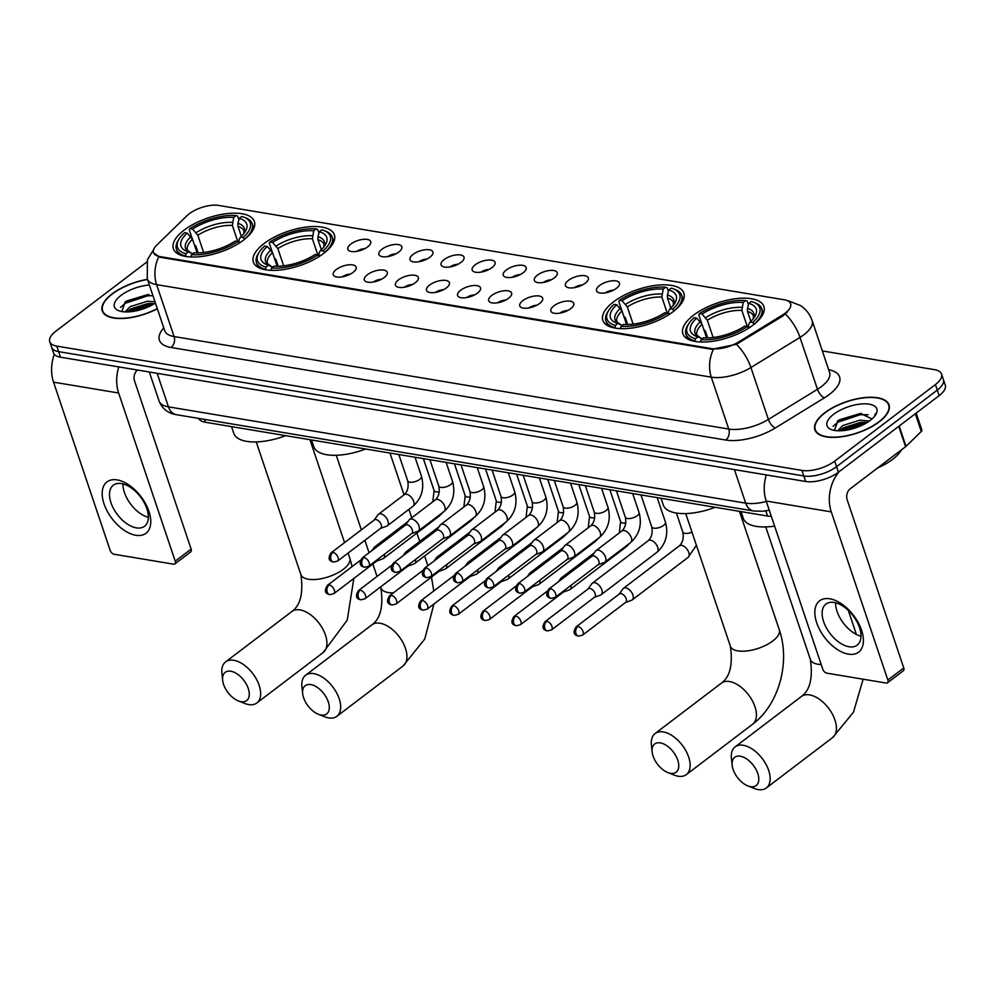 <?xml version="1.0" encoding="UTF-8"?>
<svg xmlns="http://www.w3.org/2000/svg" width="995" height="995" viewBox="0 0 995 995"><rect width="100%" height="100%" fill="white"/><g stroke="black" fill="none" stroke-linecap="round" stroke-linejoin="round"><path stroke-width="1.49" d="M264.148 243.489A42.735 18.134 -18.6 0 0 253.377 262.083A42.735 18.134 -18.6 0 0 281.498 269.856A42.735 18.134 -18.6 0 0 323.624 253.414A42.735 18.134 -18.6 0 0 334.382 234.82A42.735 18.134 -18.6 0 0 306.273 227.059A42.735 18.134 -18.6 0 0 264.148 243.489M613.616 301.796A42.735 18.134 -18.6 0 0 602.846 320.378A42.735 18.134 -18.6 0 0 630.967 328.151A42.735 18.134 -18.6 0 0 673.093 311.709A42.735 18.134 -18.6 0 0 683.864 293.115A42.735 18.134 -18.6 0 0 655.742 285.354A42.735 18.134 -18.6 0 0 613.616 301.796M693.639 315.141A42.735 18.134 -18.6 0 0 682.868 333.735A42.735 18.134 -18.6 0 0 710.99 341.496A42.735 18.134 -18.6 0 0 753.115 325.067A42.735 18.134 -18.6 0 0 763.874 306.472A42.735 18.134 -18.6 0 0 735.765 298.699A42.735 18.134 -18.6 0 0 693.639 315.141M184.125 230.143A42.735 18.134 -18.6 0 0 173.366 248.738A42.735 18.134 -18.6 0 0 201.475 256.499A42.735 18.134 -18.6 0 0 243.601 240.069A42.735 18.134 -18.6 0 0 254.372 221.475A42.735 18.134 -18.6 0 0 226.251 213.701A42.735 18.134 -18.6 0 0 184.125 230.143M353.125 272.344A12.089 5.137 161.4 0 1 334.158 276.013A12.089 5.137 161.4 0 1 336.285 269.533A12.089 5.137 161.4 0 1 349.742 264.757A12.089 5.137 161.4 0 1 356.173 268.6A12.089 5.137 161.4 0 1 353.125 272.344M384.207 277.53A12.089 5.137 161.4 0 1 365.252 281.199A12.089 5.137 161.4 0 1 367.379 274.719A12.089 5.137 161.4 0 1 380.824 269.943A12.089 5.137 161.4 0 1 387.254 273.787A12.089 5.137 161.4 0 1 384.207 277.53M415.301 282.717A12.089 5.137 161.4 0 1 396.333 286.386A12.089 5.137 161.4 0 1 398.46 279.906A12.089 5.137 161.4 0 1 411.918 275.13A12.089 5.137 161.4 0 1 418.335 278.973A12.089 5.137 161.4 0 1 415.301 282.717M446.382 287.903A12.089 5.137 161.4 0 1 427.427 291.572A12.089 5.137 161.4 0 1 429.554 285.092A12.089 5.137 161.4 0 1 442.999 280.304A12.089 5.137 161.4 0 1 449.429 284.16A12.089 5.137 161.4 0 1 446.382 287.903M477.476 293.09A12.089 5.137 161.4 0 1 458.508 296.746A12.089 5.137 161.4 0 1 460.635 290.279A12.089 5.137 161.4 0 1 474.093 285.49A12.089 5.137 161.4 0 1 480.51 289.346A12.089 5.137 161.4 0 1 477.476 293.09M508.557 298.276A12.089 5.137 161.4 0 1 489.602 301.933A12.089 5.137 161.4 0 1 491.717 295.465A12.089 5.137 161.4 0 1 505.174 290.677A12.089 5.137 161.4 0 1 511.604 294.532A12.089 5.137 161.4 0 1 508.557 298.276M539.638 303.463A12.089 5.137 161.4 0 1 520.683 307.119A12.089 5.137 161.4 0 1 522.81 300.652A12.089 5.137 161.4 0 1 536.268 295.863A12.089 5.137 161.4 0 1 542.685 299.719A12.089 5.137 161.4 0 1 539.638 303.463M570.732 308.649A12.089 5.137 161.4 0 1 551.777 312.306A12.089 5.137 161.4 0 1 553.892 305.838A12.089 5.137 161.4 0 1 567.349 301.05A12.089 5.137 161.4 0 1 573.779 304.905A12.089 5.137 161.4 0 1 570.732 308.649M367.69 246.859A12.089 5.137 161.4 0 1 348.735 250.516A12.089 5.137 161.4 0 1 350.862 244.049A12.089 5.137 161.4 0 1 364.319 239.26A12.089 5.137 161.4 0 1 370.737 243.116A12.089 5.137 161.4 0 1 367.69 246.859M398.784 252.046A12.089 5.137 161.4 0 1 379.816 255.703A12.089 5.137 161.4 0 1 381.943 249.235A12.089 5.137 161.4 0 1 395.401 244.447A12.089 5.137 161.4 0 1 401.831 248.302A12.089 5.137 161.4 0 1 398.784 252.046M429.865 257.232A12.089 5.137 161.4 0 1 410.91 260.889A12.089 5.137 161.4 0 1 413.037 254.421A12.089 5.137 161.4 0 1 426.482 249.633A12.089 5.137 161.4 0 1 432.912 253.489A12.089 5.137 161.4 0 1 429.865 257.232M460.959 262.419A12.089 5.137 161.4 0 1 441.991 266.075A12.089 5.137 161.4 0 1 444.118 259.608A12.089 5.137 161.4 0 1 457.576 254.819A12.089 5.137 161.4 0 1 463.993 258.675A12.089 5.137 161.4 0 1 460.959 262.419M492.04 267.593A12.089 5.137 161.4 0 1 473.085 271.262A12.089 5.137 161.4 0 1 475.212 264.794A12.089 5.137 161.4 0 1 488.657 260.006A12.089 5.137 161.4 0 1 495.087 263.862A12.089 5.137 161.4 0 1 492.04 267.593M523.121 272.779A12.089 5.137 161.4 0 1 504.166 276.448A12.089 5.137 161.4 0 1 506.293 269.981A12.089 5.137 161.4 0 1 519.751 265.192A12.089 5.137 161.4 0 1 526.168 269.048A12.089 5.137 161.4 0 1 523.121 272.779M554.215 277.966A12.089 5.137 161.4 0 1 535.26 281.635A12.089 5.137 161.4 0 1 537.375 275.167A12.089 5.137 161.4 0 1 550.832 270.379A12.089 5.137 161.4 0 1 557.262 274.234A12.089 5.137 161.4 0 1 554.215 277.966M585.296 283.152A12.089 5.137 161.4 0 1 566.342 286.821A12.089 5.137 161.4 0 1 568.468 280.354A12.089 5.137 161.4 0 1 581.926 275.565A12.089 5.137 161.4 0 1 588.343 279.421A12.089 5.137 161.4 0 1 585.296 283.152M616.39 288.339A12.089 5.137 161.4 0 1 597.435 292.008A12.089 5.137 161.4 0 1 599.55 285.528A12.089 5.137 161.4 0 1 613.007 280.752A12.089 5.137 161.4 0 1 619.437 284.607A12.089 5.137 161.4 0 1 616.39 288.339M186.96 215.716A21.766 9.241 161.4 0 1 189.212 213.788A21.766 9.241 161.4 0 1 218.676 205.43L784.296 299.793A21.766 9.241 161.4 0 1 790.627 303.724A21.766 9.241 161.4 0 1 782.418 315.054L738.377 342.106A21.766 9.241 161.4 0 1 711.636 348.611L159.859 256.573A21.766 9.241 161.4 0 1 153.541 252.63A21.766 9.241 161.4 0 1 156.775 245.093L186.96 215.716M771.336 516.355A24.191 10.261 161.4 0 1 767.531 516.032L205.418 422.266A24.191 10.261 161.4 0 1 198.602 418.397M613.529 290.142A7.251 3.084 -18.6 0 0 605.482 292.841M582.436 284.956A7.251 3.084 -18.6 0 0 574.389 287.654M551.354 279.769A7.251 3.084 -18.6 0 0 543.307 282.468M520.261 274.583A7.251 3.084 -18.6 0 0 512.226 277.282M489.179 269.396A7.251 3.084 -18.6 0 0 481.132 272.108M458.086 264.21A7.251 3.084 -18.6 0 0 450.051 266.921M427.004 259.023A7.251 3.084 -18.6 0 0 418.957 261.735M395.923 253.837A7.251 3.084 -18.6 0 0 387.876 256.548M364.829 248.65A7.251 3.084 -18.6 0 0 356.782 251.362M567.871 310.44A7.251 3.084 -18.6 0 0 559.824 313.151M536.778 305.254A7.251 3.084 -18.6 0 0 528.743 307.965M505.696 300.067A7.251 3.084 -18.6 0 0 497.649 302.778M474.603 294.881A7.251 3.084 -18.6 0 0 466.568 297.592M443.521 289.694A7.251 3.084 -18.6 0 0 435.474 292.406M412.428 284.508A7.251 3.084 -18.6 0 0 404.393 287.219M381.346 279.321A7.251 3.084 -18.6 0 0 373.299 282.033M350.265 274.135A7.251 3.084 -18.6 0 0 342.218 276.846M147.434 279.334A39.103 16.592 -18.6 0 0 112.099 293.898A39.103 16.592 -18.6 0 0 102.249 310.913A39.103 16.592 -18.6 0 0 157.334 308.761M824.743 412.788A39.103 16.592 -18.6 0 0 814.893 429.79A39.103 16.592 -18.6 0 0 840.613 436.904A39.103 16.592 -18.6 0 0 879.17 421.868A39.103 16.592 -18.6 0 0 889.02 404.853A39.103 16.592 -18.6 0 0 863.299 397.739A39.103 16.592 -18.6 0 0 824.743 412.788M146.7 262.133L55.844 331.211A24.191 10.261 -18.6 0 0 49.75 341.733L53.481 352.815A24.191 10.261 -18.6 0 0 60.496 357.193L805.689 481.493A24.191 10.261 -18.6 0 0 838.424 472.215L939.156 395.624L937.29 390.09A24.191 10.261 -18.6 0 0 943.384 379.568A24.191 10.261 -18.6 0 1 937.29 390.09L836.559 466.68L937.29 390.09L935.424 384.555A24.191 10.261 -18.6 0 0 941.519 374.033A24.191 10.261 -18.6 0 0 934.504 369.655L822.355 350.937M805.689 481.493L803.823 475.958A24.191 10.261 -18.6 0 0 836.559 466.68A24.191 10.261 -18.6 0 1 803.823 475.958L58.63 351.645L803.823 475.958L801.958 470.424A24.191 10.261 -18.6 0 0 834.693 461.133L935.424 384.555M51.616 347.28A24.191 10.261 -18.6 0 0 58.63 351.645A24.191 10.261 -18.6 0 1 51.616 347.28M787.281 312.119L782.754 316.049L736.424 344.307L711.86 349.295L160.095 257.257L153.678 253.016M49.75 341.733A24.191 10.261 -18.6 0 0 56.777 346.111L801.958 470.424M939.156 395.624A24.191 10.261 -18.6 0 0 945.25 385.102L941.519 374.033M147.496 279.508A38.706 16.417 -18.6 0 0 112.385 293.948A38.706 16.417 -18.6 0 0 102.634 310.788A38.706 16.417 -18.6 0 0 157.285 308.587M125.072 311.895L130.109 306.659L147.322 301.286L154.971 301.721M127.074 311.933L130.855 308.848L148.056 303.487L154.436 303.662M149.362 285.043A26.293 11.156 -18.6 0 0 121.029 295.391A26.293 11.156 -18.6 0 0 118.977 310.801A26.293 11.156 -18.6 0 0 155.419 303.04M147.782 294.582L126.651 300.963L125.358 301.846L121.751 311.534M120.47 307.43L125.333 303.264L147.621 295.826L152.919 295.639M128.554 311.883L153.155 304.433M124.649 302.38L148.976 294.582M128.355 310.676L151.588 303.4M135.793 535.273A32.25 18.184 52.8 0 1 104.027 503.843A32.25 18.184 52.8 0 1 117.161 479.913A32.25 18.184 52.8 0 1 148.914 511.33A32.25 18.184 52.8 0 1 135.793 535.273M121.465 483.582A25.808 14.552 -127.2 0 0 113.306 485.187A25.808 14.552 -127.2 0 0 113.604 508.743A25.808 14.552 -127.2 0 0 136.377 527.872A25.808 14.552 -127.2 0 0 144.536 526.268A25.808 14.552 -127.2 0 0 144.238 502.711A25.808 14.552 -127.2 0 0 121.465 483.582M148.355 517.325A25.808 14.552 52.8 0 1 122.945 483.893M54.302 354.282A32.25 22.86 99.5 0 0 53.543 382.155L110.134 550.334A4.03 2.276 -127.2 0 0 114.114 554.252L173.59 564.177A4.03 2.276 -127.2 0 0 174.859 563.929A4.03 2.276 -127.2 0 0 175.232 561.192L191.139 549.091L134.536 380.923A8.059 5.709 -80.5 0 1 137.447 370.028M118.791 366.906A32.25 22.86 99.5 0 0 118.629 393.013L175.232 561.192M191.139 549.091A4.03 2.276 52.8 0 1 190.766 551.839L174.859 563.929M878.896 421.818A38.706 16.417 -18.6 0 0 888.635 404.977A38.706 16.417 -18.6 0 0 863.175 397.938A38.706 16.417 -18.6 0 0 825.017 412.825A38.706 16.417 -18.6 0 0 815.278 429.666A38.706 16.417 -18.6 0 0 840.738 436.705A38.706 16.417 -18.6 0 0 878.896 421.818M877.627 467.961A40.322 17.102 -18.6 0 0 892.59 459.379A40.322 17.102 -18.6 0 0 901.532 449.79M837.715 430.773L842.753 425.537L859.966 420.164L869.269 421.096M839.718 430.81L843.486 427.738L860.7 422.365L867.068 422.552M871.719 419.193A18.221 7.736 -18.6 0 0 871.645 418.746L860.426 413.46L839.282 419.84L838.001 420.723L834.395 430.412M833.661 414.268A26.293 11.156 -18.6 0 0 831.609 429.678A26.293 11.156 -18.6 0 0 870.252 420.375A26.293 11.156 -18.6 0 0 875.637 414.865A26.293 11.156 -18.6 0 0 865.14 403.833A26.293 11.156 -18.6 0 0 833.661 414.268M874.742 416.097L875.426 413.684L874.431 416.482M833.113 426.308L837.964 422.141L860.265 414.704L868.125 414.716M841.198 430.76L865.787 423.31M837.293 421.258L861.62 413.46M840.999 429.554L864.22 422.278M241.051 701.686A17.736 10 -127.2 0 0 248.265 688.515A17.736 10 -127.2 0 0 230.803 671.227A17.736 10 -127.2 0 0 222.644 680.269A17.736 10 -127.2 0 0 238.34 700.915A17.736 10 -127.2 0 0 241.051 701.686M222.644 680.269L221.91 673.428A25.808 14.552 52.8 0 1 225.604 661.886A25.808 14.552 52.8 0 1 233.775 660.282A25.808 14.552 52.8 0 1 256.548 679.411A25.808 14.552 52.8 0 1 256.847 702.967A25.808 14.552 52.8 0 1 248.675 704.572A25.808 14.552 52.8 0 1 244.733 703.453L238.34 700.915M197.109 252.904L192.52 239.273L187.247 233.128A34.676 14.714 -18.6 0 0 187.035 251.412A34.676 14.714 -18.6 0 0 188.416 251.847L185.965 253.713L185.53 256.436M198.167 252.892L195.828 245.964L194.274 244.67M243.576 217.059A38.382 16.281 -18.6 0 1 243.078 237.519L244.67 239.099A39.999 16.965 -18.6 0 0 252.232 223.738A39.999 16.965 -18.6 0 0 245.28 217.681L243.576 217.059A38.382 16.281 -18.6 0 0 241.773 216.487L239.31 218.353L237.942 223.34L237.992 226.387L241.325 236.312M239.372 243.128L237.78 241.549A38.382 16.281 -18.6 0 1 191.575 254.658L190.978 256.847A39.999 16.965 -18.6 0 0 194.858 257.008M187.247 233.128L184.647 232.693A38.382 16.281 -18.6 0 0 179.287 238.688L178.304 240.23A39.999 16.965 -18.6 0 0 176.426 249.248A39.999 16.965 -18.6 0 0 185.356 255.914M179.287 238.688A38.382 16.281 -18.6 0 0 185.965 253.713M243.078 237.519L240.479 237.084A34.676 14.714 -18.6 0 0 245.093 231.86A34.676 14.714 -18.6 0 0 239.31 218.353M191.575 254.658L194.025 252.792A34.676 14.714 -18.6 0 0 235.181 241.113L237.78 241.549M239.285 243.029L238.974 239.795L240.479 237.084M188.416 251.847L192.769 253.737M231.524 426.619L233.788 433.347A44.352 18.818 -18.6 0 0 285.664 435.648M192.209 238.526L189.286 229.857L189.958 228.663A38.382 16.281 -18.6 0 1 236.151 215.554L237.693 216.126L238.924 219.795M236.151 215.554L233.701 217.42A34.676 14.714 -18.6 0 0 192.545 229.086L189.958 228.663M237.805 241.586L232.37 225.442L233.701 217.42M192.545 229.086L197.818 235.243L203.627 252.494M321.062 715.032A17.736 10 -127.2 0 0 328.288 701.861A17.736 10 -127.2 0 0 310.813 684.585A17.736 10 -127.2 0 0 302.667 693.614A17.736 10 -127.2 0 0 318.35 714.261A17.736 10 -127.2 0 0 321.062 715.032M302.667 693.614L301.92 686.774A25.808 14.552 52.8 0 1 305.627 675.232A25.808 14.552 52.8 0 1 313.786 673.627A25.808 14.552 52.8 0 1 336.559 692.756A25.808 14.552 52.8 0 1 336.857 716.313A25.808 14.552 52.8 0 1 328.698 717.917A25.808 14.552 52.8 0 1 324.756 716.798L318.35 714.261M277.12 266.25L272.543 252.618L267.269 246.474A34.676 14.714 -18.6 0 0 267.046 264.757A34.676 14.714 -18.6 0 0 268.439 265.205L265.976 267.07L265.553 269.782M278.177 266.237L275.851 259.322L274.297 258.016M323.586 230.405A38.382 16.281 -18.6 0 1 323.101 250.864L324.693 252.444A39.999 16.965 -18.6 0 0 332.255 237.084A39.999 16.965 -18.6 0 0 325.303 231.039L323.586 230.405A38.382 16.281 -18.6 0 0 321.783 229.845L319.333 231.711L317.965 236.686L318.002 239.733L321.348 249.658M319.383 256.474L317.791 254.894A38.382 16.281 -18.6 0 1 271.585 268.003L270.988 270.192A39.999 16.965 -18.6 0 0 274.881 270.366M267.269 246.474L264.67 246.039A38.382 16.281 -18.6 0 0 259.309 252.046L258.327 253.576A39.999 16.965 -18.6 0 0 256.436 262.593A39.999 16.965 -18.6 0 0 265.379 269.259M259.309 252.046A38.382 16.281 -18.6 0 0 265.976 267.07M323.101 250.864L320.502 250.441A34.676 14.714 -18.6 0 0 325.116 245.218A34.676 14.714 -18.6 0 0 319.333 231.711M271.585 268.003L274.048 266.138A34.676 14.714 -18.6 0 0 315.191 254.471L317.791 254.894M319.296 256.387L318.985 253.153L320.502 250.441M268.439 265.205L272.792 267.095M311.534 439.964L313.798 446.693A44.352 18.818 -18.6 0 0 365.675 448.994M272.232 251.884L269.309 243.203L269.968 242.009A38.382 16.281 -18.6 0 1 316.174 228.9L317.703 229.472L318.935 233.141M316.174 228.9L313.724 230.765A34.676 14.714 -18.6 0 0 272.568 242.444L269.968 242.009M317.828 254.931L312.393 238.788L313.724 230.765M272.568 242.444L277.841 248.588L283.65 265.839M670.543 773.326A17.736 10 -127.2 0 0 677.757 760.168A17.736 10 -127.2 0 0 660.294 742.879A17.736 10 -127.2 0 0 652.135 751.909A17.736 10 -127.2 0 0 667.832 772.555A17.736 10 -127.2 0 0 670.543 773.326M652.135 751.909L651.402 745.068A25.808 14.552 52.8 0 1 655.096 733.526A25.808 14.552 52.8 0 1 663.267 731.922A25.808 14.552 52.8 0 1 686.04 751.063A25.808 14.552 52.8 0 1 686.339 774.607A25.808 14.552 52.8 0 1 678.167 776.224A25.808 14.552 52.8 0 1 674.224 775.093L667.832 772.555M626.601 324.544L622.012 310.925L616.738 304.768A34.676 14.714 -18.6 0 0 616.514 323.052A34.676 14.714 -18.6 0 0 617.907 323.499L615.457 325.365L615.022 328.076M627.658 324.532L625.32 317.616L623.765 316.31M673.068 288.712A38.382 16.281 -18.6 0 1 672.57 309.171L674.162 310.738A39.999 16.965 -18.6 0 0 681.724 295.378A39.999 16.965 -18.6 0 0 674.772 289.334L673.068 288.712A38.382 16.281 -18.6 0 0 671.264 288.14L668.802 290.005L667.434 294.98L667.483 298.027L670.817 307.952M668.864 314.768L667.272 313.201A38.382 16.281 -18.6 0 1 621.067 326.298L620.47 328.499A39.999 16.965 -18.6 0 0 624.35 328.661M616.738 304.768L614.139 304.333A38.382 16.281 -18.6 0 0 608.778 310.34L607.796 311.87A39.999 16.965 -18.6 0 0 605.918 320.887A39.999 16.965 -18.6 0 0 614.848 327.554M608.778 310.34A38.382 16.281 -18.6 0 0 615.457 325.365M672.57 309.171L669.971 308.736A34.676 14.714 -18.6 0 0 674.585 303.512A34.676 14.714 -18.6 0 0 668.802 290.005M621.067 326.298L623.517 324.432A34.676 14.714 -18.6 0 0 664.672 312.766L667.272 313.201M668.764 314.681L668.466 311.447L669.971 308.736M617.907 323.499L622.261 325.39M661.016 498.259L663.279 504.987A44.352 18.818 -18.6 0 0 715.156 507.301M621.701 310.179L618.778 301.497L619.45 300.303A38.382 16.281 -18.6 0 1 665.643 287.207L667.185 287.779L668.416 291.435M665.643 287.207L663.192 289.072A34.676 14.714 -18.6 0 0 622.037 300.739L619.45 300.303M667.297 313.226L661.862 297.095L663.192 289.072M622.037 300.739L627.31 306.895L633.118 324.134M750.553 786.672A17.736 10 -127.2 0 0 757.78 773.513A17.736 10 -127.2 0 0 740.305 756.225A17.736 10 -127.2 0 0 732.146 765.267A17.736 10 -127.2 0 0 747.842 785.901A17.736 10 -127.2 0 0 750.553 786.672M732.146 765.267L731.412 758.414A25.808 14.552 52.8 0 1 735.118 746.884A25.808 14.552 52.8 0 1 743.277 745.28A25.808 14.552 52.8 0 1 766.05 764.409A25.808 14.552 52.8 0 1 766.349 787.965A25.808 14.552 52.8 0 1 758.19 789.57A25.808 14.552 52.8 0 1 754.247 788.438L747.842 785.901M706.612 337.89L702.035 324.271L696.761 318.114A34.676 14.714 -18.6 0 0 696.537 336.397A34.676 14.714 -18.6 0 0 697.93 336.845L695.468 338.71L695.045 341.422M707.669 337.877L705.343 330.962L703.788 329.656M753.078 302.057A38.382 16.281 -18.6 0 1 752.593 322.517L754.185 324.084A39.999 16.965 -18.6 0 0 761.747 308.724A39.999 16.965 -18.6 0 0 754.795 302.679L753.078 302.057A38.382 16.281 -18.6 0 0 751.275 301.485L748.825 303.351L747.456 308.338L747.494 311.373L750.839 321.298M748.874 328.114L747.282 326.547A38.382 16.281 -18.6 0 1 701.077 339.643L700.48 341.845A39.999 16.965 -18.6 0 0 704.373 342.006M696.761 318.114L694.162 317.679A38.382 16.281 -18.6 0 0 688.801 323.686L687.819 325.216A39.999 16.965 -18.6 0 0 685.928 334.245A39.999 16.965 -18.6 0 0 694.871 340.912M688.801 323.686A38.382 16.281 -18.6 0 0 695.468 338.71M752.593 322.517L749.994 322.081A34.676 14.714 -18.6 0 0 754.608 316.858A34.676 14.714 -18.6 0 0 748.825 303.351M701.077 339.643L703.54 337.778A34.676 14.714 -18.6 0 0 744.683 326.111L747.282 326.547L741.884 310.44L743.215 302.418A34.676 14.714 -18.6 0 0 702.06 314.084L699.46 313.649L698.801 314.843L701.724 323.524M748.787 328.027L748.476 324.793L749.994 322.081M697.93 336.845L702.283 338.735M741.026 511.617L743.29 518.333A44.352 18.818 -18.6 0 0 774.62 526.106M699.46 313.649A38.382 16.281 -18.6 0 1 745.665 300.552L747.195 301.124L748.427 304.781M745.665 300.552L743.215 302.418M702.06 314.084L707.333 320.241L713.141 337.479M377.391 546.454A7.251 4.092 -127.2 0 0 377.055 546.392A7.251 4.092 -127.2 0 0 374.767 546.84A7.251 4.092 -127.2 0 0 374.269 547.349L371.931 550.608M376.819 560.981L382.926 558.73A7.251 4.092 -127.2 0 0 383.548 558.394A7.251 4.092 -127.2 0 0 384.431 554.265M376.57 561.068A5.236 2.96 -127.2 0 0 377.03 560.819A5.236 2.96 -127.2 0 0 377.777 559.327M408.472 551.64A7.251 4.092 -127.2 0 0 408.149 551.578A7.251 4.092 -127.2 0 0 405.848 552.026A7.251 4.092 -127.2 0 0 405.363 552.536L403.025 555.795M407.913 566.167L414.007 563.916A7.251 4.092 -127.2 0 0 414.629 563.58A7.251 4.092 -127.2 0 0 415.524 559.451M407.664 566.254A5.236 2.96 -127.2 0 0 408.112 566.006A5.236 2.96 -127.2 0 0 408.87 564.513M439.554 556.827A7.251 4.092 -127.2 0 0 439.23 556.765A7.251 4.092 -127.2 0 0 436.929 557.212A7.251 4.092 -127.2 0 0 436.444 557.722L434.106 560.969M438.994 571.354L445.101 569.103A7.251 4.092 -127.2 0 0 445.723 568.767A7.251 4.092 -127.2 0 0 446.606 564.638M438.745 571.441A5.236 2.96 -127.2 0 0 439.193 571.192A5.236 2.96 -127.2 0 0 439.952 569.7M470.647 562.013A7.251 4.092 -127.2 0 0 470.324 561.951A7.251 4.092 -127.2 0 0 468.023 562.399A7.251 4.092 -127.2 0 0 467.526 562.909L465.2 566.155M470.088 576.528L476.182 574.289A7.251 4.092 -127.2 0 0 476.804 573.953A7.251 4.092 -127.2 0 0 477.699 569.824M469.839 576.627A5.236 2.96 -127.2 0 0 470.287 576.379A5.236 2.96 -127.2 0 0 471.045 574.886M501.729 567.2A7.251 4.092 -127.2 0 0 501.405 567.138A7.251 4.092 -127.2 0 0 499.104 567.585A7.251 4.092 -127.2 0 0 498.619 568.095L496.281 571.341M501.169 581.714L507.276 579.476A7.251 4.092 -127.2 0 0 507.898 579.14A7.251 4.092 -127.2 0 0 508.781 575.01M500.92 581.814A5.236 2.96 -127.2 0 0 501.368 581.565A5.236 2.96 -127.2 0 0 502.127 580.073M532.822 572.386A7.251 4.092 -127.2 0 0 532.487 572.324A7.251 4.092 -127.2 0 0 530.198 572.772A7.251 4.092 -127.2 0 0 529.701 573.282L527.362 576.528M532.25 586.901L538.357 584.662A7.251 4.092 -127.2 0 0 538.979 584.326A7.251 4.092 -127.2 0 0 539.862 580.197M532.014 587A5.236 2.96 -127.2 0 0 532.462 586.751A5.236 2.96 -127.2 0 0 533.208 585.259M563.904 577.573A7.251 4.092 -127.2 0 0 563.58 577.51A7.251 4.092 -127.2 0 0 561.279 577.958A7.251 4.092 -127.2 0 0 560.794 578.468L558.456 581.714M563.344 592.087L569.451 589.848A7.251 4.092 -127.2 0 0 570.073 589.513A7.251 4.092 -127.2 0 0 570.956 585.383M563.095 592.187A5.236 2.96 -127.2 0 0 563.543 591.938A5.236 2.96 -127.2 0 0 564.302 590.445M594.425 597.274L600.532 595.035A7.251 4.092 -127.2 0 0 601.154 594.699A7.251 4.092 -127.2 0 0 601.813 589.761A7.251 4.092 -127.2 0 0 594.662 582.697A7.251 4.092 -127.2 0 0 592.373 583.145A7.251 4.092 -127.2 0 0 591.876 583.655L588.082 588.928M594.189 597.361A5.236 2.96 -127.2 0 0 594.637 597.124A5.236 2.96 -127.2 0 0 595.11 593.555A5.236 2.96 -127.2 0 0 589.948 588.455A5.236 2.96 -127.2 0 0 588.281 588.779L545.136 621.589C541.678 626.788 542.449 629.897 547.437 630.929A5.236 3.719 99.5 0 1 544.862 628.38A5.236 3.719 -80.5 0 1 546.79 621.266A5.236 2.96 -127.2 0 0 545.136 621.589M625.519 602.46L631.626 600.221A7.251 4.092 -127.2 0 0 632.235 599.885A7.251 4.092 -127.2 0 0 632.895 594.948A7.251 4.092 -127.2 0 0 625.755 587.871A7.251 4.092 -127.2 0 0 623.455 588.331A7.251 4.092 -127.2 0 0 622.969 588.841L619.176 594.115M625.27 602.547A5.236 2.96 -127.2 0 0 625.718 602.311A5.236 2.96 -127.2 0 0 626.191 598.741A5.236 2.96 -127.2 0 0 621.029 593.642A5.236 2.96 -127.2 0 0 619.375 593.965L576.217 626.775C572.772 631.974 573.543 635.084 578.53 636.116A5.236 3.719 99.5 0 1 575.943 633.566A5.236 3.719 -80.5 0 1 577.871 626.452A5.236 2.96 -127.2 0 0 576.217 626.775M380.538 528.407L386.632 526.168A7.251 4.092 -127.2 0 0 387.254 525.833A7.251 4.092 -127.2 0 0 387.913 520.895A7.251 4.092 -127.2 0 0 380.774 513.83A7.251 4.092 -127.2 0 0 378.473 514.278A7.251 4.092 -127.2 0 0 377.988 514.788L374.195 520.062M380.289 528.507A5.236 2.96 -127.2 0 0 380.737 528.258A5.236 2.96 -127.2 0 0 381.209 524.688A5.236 2.96 -127.2 0 0 376.048 519.589A5.236 2.96 -127.2 0 0 374.394 519.912L331.235 552.722C327.79 557.921 328.549 561.043 333.549 562.063A5.236 3.719 99.5 0 1 330.962 559.513A5.236 3.719 -80.5 0 1 332.89 552.399A5.236 2.96 -127.2 0 0 331.235 552.722M411.619 533.594L417.726 531.355A7.251 4.092 -127.2 0 0 418.348 531.019A7.251 4.092 -127.2 0 0 419.007 526.081A7.251 4.092 -127.2 0 0 411.855 519.017A7.251 4.092 -127.2 0 0 409.554 519.465A7.251 4.092 -127.2 0 0 409.069 519.975L405.276 525.248M411.37 533.693A5.236 2.96 -127.2 0 0 411.818 533.444A5.236 2.96 -127.2 0 0 412.303 529.875A5.236 2.96 -127.2 0 0 407.142 524.775A5.236 2.96 -127.2 0 0 405.475 525.099L362.317 557.909C358.872 563.108 359.643 566.23 364.63 567.249A5.236 3.719 99.5 0 1 362.043 564.7A5.236 3.719 -80.5 0 1 363.983 557.586A5.236 2.96 -127.2 0 0 362.317 557.909M442.713 538.78L448.807 536.541A7.251 4.092 -127.2 0 0 449.429 536.205A7.251 4.092 -127.2 0 0 450.088 531.268A7.251 4.092 -127.2 0 0 442.937 524.203A7.251 4.092 -127.2 0 0 440.648 524.651A7.251 4.092 -127.2 0 0 440.151 525.161L436.357 530.434M442.464 538.88A5.236 2.96 -127.2 0 0 442.912 538.631A5.236 2.96 -127.2 0 0 443.384 535.061A5.236 2.96 -127.2 0 0 438.223 529.962A5.236 2.96 -127.2 0 0 436.569 530.285L393.411 563.095C389.953 568.294 390.724 571.416 395.724 572.436A5.236 3.719 99.5 0 1 393.137 569.886A5.236 3.719 -80.5 0 1 395.065 562.772A5.236 2.96 -127.2 0 0 393.411 563.095M473.794 543.966L479.901 541.728A7.251 4.092 -127.2 0 0 480.523 541.392A7.251 4.092 -127.2 0 0 481.182 536.454A7.251 4.092 -127.2 0 0 474.03 529.39A7.251 4.092 -127.2 0 0 471.729 529.837A7.251 4.092 -127.2 0 0 471.244 530.347L467.451 535.621M473.545 544.054A5.236 2.96 -127.2 0 0 473.993 543.817A5.236 2.96 -127.2 0 0 474.466 540.248A5.236 2.96 -127.2 0 0 469.304 535.148A5.236 2.96 -127.2 0 0 467.65 535.472L424.492 568.282C421.047 573.481 421.818 576.59 426.805 577.622A5.236 3.719 99.5 0 1 424.218 575.073A5.236 3.719 -80.5 0 1 426.158 567.958A5.236 2.96 -127.2 0 0 424.492 568.282M504.875 549.153L510.982 546.914A7.251 4.092 -127.2 0 0 511.604 546.578A7.251 4.092 -127.2 0 0 512.263 541.641A7.251 4.092 -127.2 0 0 505.112 534.564A7.251 4.092 -127.2 0 0 502.823 535.024A7.251 4.092 -127.2 0 0 502.326 535.534L498.532 540.807M504.639 549.24A5.236 2.96 -127.2 0 0 505.087 549.004A5.236 2.96 -127.2 0 0 505.56 545.434A5.236 2.96 -127.2 0 0 500.398 540.335A5.236 2.96 -127.2 0 0 498.744 540.658L455.586 573.468C452.128 578.667 452.899 581.776 457.887 582.809A5.236 3.719 99.5 0 1 455.312 580.259A5.236 3.719 -80.5 0 1 457.24 573.145A5.236 2.96 -127.2 0 0 455.586 573.468M535.969 554.339L542.076 552.101A7.251 4.092 -127.2 0 0 542.698 551.765A7.251 4.092 -127.2 0 0 543.345 546.827A7.251 4.092 -127.2 0 0 536.205 539.75A7.251 4.092 -127.2 0 0 533.905 540.21A7.251 4.092 -127.2 0 0 533.419 540.708L529.626 545.994M535.72 554.426A5.236 2.96 -127.2 0 0 536.168 554.19A5.236 2.96 -127.2 0 0 536.641 550.621A5.236 2.96 -127.2 0 0 531.479 545.521A5.236 2.96 -127.2 0 0 529.825 545.845L486.667 578.655C483.222 583.854 483.993 586.963 488.98 587.995A5.236 3.719 99.5 0 1 486.393 585.446A5.236 3.719 -80.5 0 1 488.321 578.331A5.236 2.96 -127.2 0 0 486.667 578.655M567.05 559.526L573.157 557.287A7.251 4.092 -127.2 0 0 573.779 556.951A7.251 4.092 -127.2 0 0 574.438 552.014A7.251 4.092 -127.2 0 0 567.287 544.937A7.251 4.092 -127.2 0 0 564.998 545.397A7.251 4.092 -127.2 0 0 564.501 545.894L560.707 551.18M566.814 559.613A5.236 2.96 -127.2 0 0 567.262 559.377A5.236 2.96 -127.2 0 0 567.735 555.807A5.236 2.96 -127.2 0 0 562.573 550.708A5.236 2.96 -127.2 0 0 560.906 551.031L517.761 583.841C514.303 589.04 515.074 592.149 520.062 593.182A5.236 3.719 99.5 0 1 517.487 590.632A5.236 3.719 -80.5 0 1 519.415 583.518A5.236 2.96 -127.2 0 0 517.761 583.841M598.144 564.712L604.251 562.473A7.251 4.092 -127.2 0 0 604.861 562.138A7.251 4.092 -127.2 0 0 605.52 557.2A7.251 4.092 -127.2 0 0 598.381 550.123A7.251 4.092 -127.2 0 0 596.08 550.583A7.251 4.092 -127.2 0 0 595.595 551.081L591.801 556.367M597.895 564.799A5.236 2.96 -127.2 0 0 598.343 564.563A5.236 2.96 -127.2 0 0 598.816 560.993A5.236 2.96 -127.2 0 0 593.654 555.882A5.236 2.96 -127.2 0 0 592 556.217L548.842 589.028C545.397 594.226 546.168 597.336 551.155 598.368A5.236 3.719 99.5 0 1 548.568 595.818A5.236 3.719 -80.5 0 1 550.496 588.704A5.236 2.96 -127.2 0 0 548.842 589.028M848.424 654.15A32.25 18.184 52.8 0 1 816.671 622.721A32.25 18.184 52.8 0 1 829.793 598.791A32.25 18.184 52.8 0 1 861.558 630.208A32.25 18.184 52.8 0 1 848.424 654.15M834.108 602.46A25.808 14.552 -127.2 0 0 825.949 604.064A25.808 14.552 -127.2 0 0 826.236 627.621A25.808 14.552 -127.2 0 0 849.009 646.75A25.808 14.552 -127.2 0 0 857.18 645.146A25.808 14.552 -127.2 0 0 856.882 621.589A25.808 14.552 -127.2 0 0 834.108 602.46M860.998 636.215A25.808 14.552 52.8 0 1 835.576 602.771M766.337 474.938A32.25 22.86 99.5 0 0 766.175 501.032L822.778 669.212A4.03 2.276 -127.2 0 0 826.745 673.142L886.222 683.055A4.03 2.276 -127.2 0 0 887.503 682.806A4.03 2.276 -127.2 0 0 887.863 680.07L903.771 667.968L847.18 499.801A8.059 5.709 -80.5 0 1 850.153 488.844L905.587 446.705L898.734 426.357M839.643 471.282A32.25 22.86 99.5 0 0 831.273 511.89L887.863 680.07M903.771 667.968A4.03 2.276 52.8 0 1 903.41 670.717L887.503 682.806M916.171 413.099L921.88 430.076A4.03 1.716 161.4 0 1 921.283 431.469L906.01 446.345A4.03 1.716 161.4 0 1 905.587 446.705M159.859 256.573L160.095 257.257M711.636 348.611L711.86 349.295M738.377 342.106L738.725 343.113M782.418 315.054L782.754 316.049M204.435 419.368L205.418 422.266M765.802 510.883L767.531 516.032M828.661 369.705A40.322 17.102 161.4 0 1 829.432 394.393A40.322 17.102 161.4 0 1 824.395 397.826L775.329 427.974A40.322 17.102 161.4 0 1 725.79 440.026L171.115 347.491A40.322 17.102 161.4 0 1 163.777 327.902M785.391 314.047A28.221 12.189 58.4 0 1 799.992 337.38L817.467 389.281A32.25 13.681 -18.6 0 0 821.484 386.533A32.25 13.681 -18.6 0 0 829.606 372.503L829.643 372.615M787.928 300.913A28.221 19.999 -80.5 0 1 788.861 301.037L800.415 305.502C806.012 309.196 809.918 314.221 812.144 320.601A32.25 13.681 161.4 0 1 804.022 334.631A32.25 13.681 161.4 0 1 799.992 337.38L750.926 367.528A32.25 13.681 161.4 0 1 711.288 377.167L156.613 284.632A28.221 19.999 -80.5 0 1 158.69 256.909M713.365 349.432A28.221 19.999 99.5 0 0 711.288 377.167L728.763 429.069A32.25 13.681 -18.6 0 0 768.389 419.43L817.467 389.281A8.059 3.482 -121.6 0 0 824.395 397.826M736.424 344.307A28.221 12.189 58.4 0 1 750.926 367.528L768.389 419.43A8.059 3.482 -121.6 0 0 775.329 427.974M171.115 347.491A8.059 5.709 -80.5 0 0 174.088 336.546L156.613 284.632A32.25 13.681 161.4 0 1 147.26 278.799L164.722 330.701A32.25 13.681 -18.6 0 0 174.088 336.546L728.763 429.069A8.059 5.709 -80.5 0 1 725.79 440.026M56.777 346.111L60.496 357.193M834.693 461.133L838.424 472.215M769.259 510.199L762.891 511.243L753.65 510.995L176.389 414.691C167.981 413.311 162.21 408.746 159.076 401.01A32.25 13.681 -18.6 0 0 168.441 406.843L157.16 373.312M176.389 414.691A16.131 11.43 -80.5 0 1 168.441 406.843L745.703 503.147L734.422 469.603M753.65 510.995A16.131 11.43 -80.5 0 1 745.703 503.147A32.25 13.681 -18.6 0 0 766.324 501.468M118.629 393.013L53.543 382.155M353.834 578.456L347.218 620.146L323.114 652.583A25.808 14.552 -127.2 0 0 322.815 629.027A25.808 14.552 -127.2 0 0 300.042 609.898A25.808 14.552 -127.2 0 0 291.883 611.502C300.49 605.333 303.487 593.02 300.876 574.563A25.808 10.945 161.4 0 0 308.363 579.227A25.808 10.945 161.4 0 0 343.287 569.327A25.808 10.945 161.4 0 0 349.792 558.096L352.13 566.59M192.52 239.273A29.838 12.661 -18.6 0 0 187.47 250.205L190.916 252.829M243.787 233.676A31.019 13.159 -18.6 0 0 237.942 223.34M190.866 236.686A31.019 13.159 -18.6 0 0 189.834 252.382M243.7 233.763L244.024 231.176A29.838 12.661 -18.6 0 0 237.992 226.387M232.333 222.407A31.019 13.159 -18.6 0 0 196.177 232.656M232.37 225.442A29.838 12.661 -18.6 0 0 197.818 235.243M433.919 604.027L424.753 639.026L403.137 665.929A25.808 14.552 -127.2 0 0 402.838 642.372A25.808 14.552 -127.2 0 0 380.065 623.243A25.808 14.552 -127.2 0 0 371.894 624.848C380.5 618.679 383.51 606.365 380.898 587.908A25.808 10.945 161.4 0 0 388.386 592.572A25.808 10.945 161.4 0 0 393.311 592.92M272.543 252.618A29.838 12.661 -18.6 0 0 267.481 263.551L270.938 266.175M323.798 247.021A31.019 13.159 -18.6 0 0 317.965 236.686M270.889 250.043A31.019 13.159 -18.6 0 0 269.856 265.727M323.723 247.121L324.034 244.521A29.838 12.661 -18.6 0 0 318.002 239.733M312.355 235.753A31.019 13.159 -18.6 0 0 276.187 246.001M312.393 238.788A29.838 12.661 -18.6 0 0 277.841 248.588M729.534 681.538A25.808 14.552 -127.2 0 0 721.375 683.142C729.982 676.973 732.979 664.66 730.367 646.203A25.808 10.945 161.4 0 0 737.855 650.879A25.808 10.945 161.4 0 0 772.779 640.967A25.808 10.945 161.4 0 0 779.284 629.748C790.503 662.048 779.122 704.522 752.606 724.223A25.808 14.552 -127.2 0 0 752.307 700.667A25.808 14.552 -127.2 0 0 729.534 681.538M622.012 310.925A29.838 12.661 -18.6 0 0 616.962 321.858L620.407 324.469M673.279 305.316A31.019 13.159 -18.6 0 0 667.434 294.98M620.358 308.338A31.019 13.159 -18.6 0 0 619.325 324.022M673.192 305.415L673.515 302.816A29.838 12.661 -18.6 0 0 667.483 298.027M661.824 294.047A31.019 13.159 -18.6 0 0 625.668 304.308M661.862 297.095A29.838 12.661 -18.6 0 0 627.31 306.895M863.125 679.212L853.461 712.221L832.628 737.569A25.808 14.552 -127.2 0 0 832.33 714.024A25.808 14.552 -127.2 0 0 809.557 694.883A25.808 14.552 -127.2 0 0 801.385 696.488C809.992 690.319 813.002 678.005 810.39 659.548A25.808 10.945 161.4 0 0 817.878 664.225A25.808 10.945 161.4 0 0 821.211 664.548M702.035 324.271A29.838 12.661 -18.6 0 0 696.973 335.203L700.43 337.815M753.29 318.661A31.019 13.159 -18.6 0 0 747.456 308.338M700.38 321.683A31.019 13.159 -18.6 0 0 699.348 337.38M753.215 318.761L753.526 316.174A29.838 12.661 -18.6 0 0 747.494 311.373M741.847 307.393A31.019 13.159 -18.6 0 0 705.679 317.654M741.884 310.44A29.838 12.661 -18.6 0 0 707.333 320.241M329.183 584.96A5.236 2.96 -127.2 0 0 327.529 585.284C324.071 590.483 324.843 593.605 329.83 594.637A5.236 3.719 99.5 0 1 327.243 592.087A5.236 3.719 -80.5 0 1 329.183 584.96A5.236 2.96 -127.2 0 1 333.81 588.853A5.236 2.96 -127.2 0 1 333.872 593.629L377.03 560.819M443.397 511.977L439.429 515.908A7.251 4.092 -127.2 0 0 440.412 514.241M439.28 491.804A7.251 3.084 161.4 0 1 435.897 491.804A7.251 3.084 161.4 0 1 434.106 490.547L423.36 458.62M360.265 590.147A5.236 2.96 -127.2 0 0 358.61 590.47C355.165 595.669 355.924 598.791 360.924 599.823A5.236 3.719 99.5 0 1 358.337 597.274A5.236 3.719 -80.5 0 1 360.265 590.147A5.236 2.96 -127.2 0 1 364.891 594.04A5.236 2.96 -127.2 0 1 364.954 598.816L408.112 566.006M474.478 517.151L470.511 521.094A7.251 4.092 -127.2 0 0 471.493 519.427M470.361 496.99A7.251 3.084 161.4 0 1 466.991 496.978A7.251 3.084 161.4 0 1 465.187 495.734L454.441 463.807M391.358 595.333A5.236 2.96 -127.2 0 0 389.692 595.657C386.247 600.856 387.018 603.977 392.005 604.997A5.236 3.719 99.5 0 1 389.418 602.448A5.236 3.719 -80.5 0 1 391.358 595.333A5.236 2.96 -127.2 0 1 395.985 599.226A5.236 2.96 -127.2 0 1 396.035 604.002L439.193 571.192M505.572 522.338L501.604 526.28A7.251 4.092 -127.2 0 0 502.587 524.614M501.443 502.176A7.251 3.084 161.4 0 1 498.072 502.164A7.251 3.084 161.4 0 1 496.281 500.92L485.535 468.993M422.44 600.52A5.236 2.96 -127.2 0 0 420.785 600.843C417.328 606.042 418.099 609.164 423.099 610.184A5.236 3.719 99.5 0 1 420.512 607.634A5.236 3.719 -80.5 0 1 422.44 600.52A5.236 2.96 -127.2 0 1 427.066 604.413A5.236 2.96 -127.2 0 1 427.129 609.189L470.287 576.379M536.653 527.524L532.686 531.467A7.251 4.092 -127.2 0 0 533.668 529.8M532.536 507.363A7.251 3.084 161.4 0 1 529.166 507.351A7.251 3.084 161.4 0 1 527.362 506.107L516.616 474.18M453.533 605.706A5.236 2.96 -127.2 0 0 451.867 606.03C448.422 611.228 449.193 614.35 454.18 615.37A5.236 3.719 99.5 0 1 451.593 612.821A5.236 3.719 -80.5 0 1 453.533 605.706A5.236 2.96 -127.2 0 1 458.16 609.599A5.236 2.96 -127.2 0 1 458.21 614.375L501.368 581.565M567.747 532.711L563.779 536.653A7.251 4.092 -127.2 0 0 564.762 534.987M563.618 512.549A7.251 3.084 161.4 0 1 560.247 512.537A7.251 3.084 161.4 0 1 558.444 511.293L547.71 479.366M484.615 610.893A5.236 2.96 -127.2 0 0 482.961 611.216C479.503 616.415 480.274 619.537 485.262 620.557A5.236 3.719 99.5 0 1 482.687 618.007A5.236 3.719 -80.5 0 1 484.615 610.893A5.236 2.96 -127.2 0 1 489.241 614.773A5.236 2.96 -127.2 0 1 489.304 619.562L532.462 586.751M598.828 537.897L594.861 541.84A7.251 4.092 -127.2 0 0 595.843 540.173M594.712 517.736A7.251 3.084 161.4 0 1 591.341 517.723A7.251 3.084 161.4 0 1 589.537 516.467L578.791 484.553M515.696 616.079A5.236 2.96 -127.2 0 0 514.042 616.403C510.597 621.601 511.368 624.723 516.355 625.743A5.236 3.719 99.5 0 1 513.768 623.193A5.236 3.719 -80.5 0 1 515.696 616.079A5.236 2.96 -127.2 0 1 520.323 619.96A5.236 2.96 -127.2 0 1 520.385 624.748L563.543 591.938M629.922 543.083L625.942 547.026A7.251 4.092 -127.2 0 0 626.925 545.36M625.793 522.922A7.251 3.084 161.4 0 1 622.422 522.91A7.251 3.084 161.4 0 1 620.619 521.654L609.873 489.739M657.185 497.624L665.468 522.213A7.251 3.084 161.4 0 1 663.64 525.372A7.251 3.084 161.4 0 1 653.504 528.096A7.251 3.084 161.4 0 1 651.713 526.84L640.967 494.913M665.468 522.213C668.615 534.203 665.804 544.203 657.036 552.213A7.251 4.092 -127.2 0 0 656.949 545.583A7.251 4.092 -127.2 0 0 650.543 540.21A7.251 4.092 -127.2 0 0 650.232 540.161A7.251 4.092 -127.2 0 0 648.255 540.658C651.7 537.387 652.857 532.785 651.713 526.84M594.637 597.124L551.479 629.934A5.236 2.96 -127.2 0 0 551.417 625.146A5.236 2.96 -127.2 0 0 546.79 621.266M696.413 545.285L688.117 557.399A7.251 4.092 -127.2 0 0 688.043 550.77A7.251 4.092 -127.2 0 0 681.637 545.384A7.251 4.092 -127.2 0 0 681.314 545.347A7.251 4.092 -127.2 0 0 679.336 545.845C682.794 542.573 683.938 537.972 682.794 532.026A7.251 3.084 161.4 0 0 684.597 533.283A7.251 3.084 161.4 0 0 691.973 532.126M625.718 602.311L582.56 635.121A5.236 2.96 -127.2 0 0 582.498 630.332A5.236 2.96 -127.2 0 0 577.871 626.452M415.052 457.24L421.457 476.244A7.251 3.084 161.4 0 1 419.629 479.403A7.251 3.084 161.4 0 1 409.505 482.127A7.251 3.084 161.4 0 1 407.701 480.871C408.846 486.816 407.689 491.418 404.244 494.689L378.473 514.278M387.254 525.833L413.024 506.244A7.251 4.092 -127.2 0 0 412.937 499.614A7.251 4.092 -127.2 0 0 406.532 494.241A7.251 4.092 -127.2 0 0 406.221 494.192A7.251 4.092 -127.2 0 0 404.244 494.689M380.737 528.258L337.579 561.068A5.236 2.96 -127.2 0 0 337.516 556.28A5.236 2.96 -127.2 0 0 332.89 552.399M446.146 462.414L452.538 481.431A7.251 3.084 161.4 0 1 450.71 484.59A7.251 3.084 161.4 0 1 440.586 487.314A7.251 3.084 161.4 0 1 438.783 486.058C439.927 492.003 438.783 496.604 435.325 499.876L409.554 519.465M418.348 531.019L444.106 511.43A7.251 4.092 -127.2 0 0 444.031 504.801A7.251 4.092 -127.2 0 0 437.626 499.428A7.251 4.092 -127.2 0 0 437.315 499.378A7.251 4.092 -127.2 0 0 435.325 499.876M411.818 533.444L368.66 566.254A5.236 2.96 -127.2 0 0 368.61 561.466A5.236 2.96 -127.2 0 0 363.983 557.586M477.227 467.6L483.632 486.617A7.251 3.084 161.4 0 1 481.804 489.776A7.251 3.084 161.4 0 1 471.667 492.5A7.251 3.084 161.4 0 1 469.876 491.244C471.021 497.189 469.864 501.791 466.419 505.062L440.648 524.651M449.429 536.205L475.2 516.616A7.251 4.092 -127.2 0 0 475.112 509.987A7.251 4.092 -127.2 0 0 468.707 504.602A7.251 4.092 -127.2 0 0 468.396 504.564A7.251 4.092 -127.2 0 0 466.419 505.062M442.912 538.631L399.754 571.441A5.236 2.96 -127.2 0 0 399.691 566.653A5.236 2.96 -127.2 0 0 395.065 562.772M508.321 472.787L514.713 491.804A7.251 3.084 161.4 0 1 512.885 494.963A7.251 3.084 161.4 0 1 502.761 497.687A7.251 3.084 161.4 0 1 500.958 496.43C502.102 502.375 500.945 506.977 497.5 510.248L471.729 529.837M480.523 541.392L506.281 521.803A7.251 4.092 -127.2 0 0 506.206 515.174A7.251 4.092 -127.2 0 0 499.801 509.788A7.251 4.092 -127.2 0 0 499.478 509.751A7.251 4.092 -127.2 0 0 497.5 510.248M473.993 543.817L430.835 576.627A5.236 2.96 -127.2 0 0 430.785 571.839A5.236 2.96 -127.2 0 0 426.158 567.958M539.402 477.973L545.807 496.99A7.251 3.084 161.4 0 1 543.979 500.149A7.251 3.084 161.4 0 1 533.842 502.873A7.251 3.084 161.4 0 1 532.051 501.617C533.196 507.562 532.039 512.164 528.581 515.435L502.823 535.024M511.604 546.578L537.375 526.989A7.251 4.092 -127.2 0 0 537.288 520.36A7.251 4.092 -127.2 0 0 530.882 514.975A7.251 4.092 -127.2 0 0 530.571 514.937A7.251 4.092 -127.2 0 0 528.581 515.435M505.087 549.004L461.929 581.814A5.236 2.96 -127.2 0 0 461.867 577.025A5.236 2.96 -127.2 0 0 457.24 573.145M570.496 483.16L576.889 502.176A7.251 3.084 161.4 0 1 575.06 505.336A7.251 3.084 161.4 0 1 564.936 508.059A7.251 3.084 161.4 0 1 563.133 506.803C564.277 512.748 563.12 517.35 559.675 520.621L533.905 540.21M542.698 551.765L568.456 532.176A7.251 4.092 -127.2 0 0 568.381 525.547A7.251 4.092 -127.2 0 0 561.976 520.161A7.251 4.092 -127.2 0 0 561.653 520.124A7.251 4.092 -127.2 0 0 559.675 520.621M536.168 554.19L493.01 587A5.236 2.96 -127.2 0 0 492.948 582.212A5.236 2.96 -127.2 0 0 488.321 578.331M601.577 488.346L607.982 507.363A7.251 3.084 161.4 0 1 606.154 510.522A7.251 3.084 161.4 0 1 596.017 513.246A7.251 3.084 161.4 0 1 594.226 511.99C595.371 517.935 594.214 522.537 590.756 525.808L564.998 545.397M573.779 556.951L599.55 537.362A7.251 4.092 -127.2 0 0 599.463 530.733A7.251 4.092 -127.2 0 0 593.057 525.348A7.251 4.092 -127.2 0 0 592.746 525.31A7.251 4.092 -127.2 0 0 590.756 525.808M567.262 559.377L524.104 592.187A5.236 2.96 -127.2 0 0 524.042 587.398A5.236 2.96 -127.2 0 0 519.415 583.518M632.671 493.532L639.064 512.549A7.251 3.084 161.4 0 1 637.235 515.708A7.251 3.084 161.4 0 1 627.111 518.432A7.251 3.084 161.4 0 1 625.308 517.176C626.452 523.121 625.295 527.723 621.85 530.982L596.08 550.583M604.861 562.138L630.631 542.536A7.251 4.092 -127.2 0 0 630.544 535.919A7.251 4.092 -127.2 0 0 624.139 530.534A7.251 4.092 -127.2 0 0 623.828 530.497A7.251 4.092 -127.2 0 0 621.85 530.982M598.343 564.563L555.185 597.373A5.236 2.96 -127.2 0 0 555.123 592.585A5.236 2.96 -127.2 0 0 550.496 588.704M831.273 511.89L766.175 501.032M899.169 426.022L906.01 446.345M921.283 431.469L915.325 413.746M153.703 249.434L147.409 259.832L147.26 278.799M788.861 301.037L787.841 300.863M812.144 320.601L829.606 372.503M159.076 401.01L149.325 372.006M103.393 313.039L102.634 310.788M889.393 407.229L888.635 404.977M816.037 431.917L815.278 429.666M323.114 652.583L256.847 702.967M309.942 439.703L344.569 542.586M348.101 553.071L349.792 558.096M253.812 228.402L252.232 223.738M177.993 253.912L176.426 249.248M291.883 611.502L225.604 661.886M256.237 441.929L300.876 574.563M403.137 665.929L336.857 716.313M389.965 453.048L404.032 494.851M408.92 509.365L411.756 517.798M416.88 533.046L419.728 541.479M424.604 555.994L427.875 565.707M333.822 241.748L332.255 237.084M258.016 267.269L256.436 262.593M371.894 624.848L305.627 675.232M431.469 577.075L433.783 590.968M336.26 455.275L361.347 529.825M364.879 540.31L369.07 552.772M372.851 563.991L377.043 576.466M380.575 586.951L380.898 587.908M752.606 724.223L686.339 774.607M739.434 511.343L779.284 629.748M683.304 300.055L681.724 295.378M607.485 325.564L605.918 320.887M721.375 683.142L655.096 733.526M685.729 513.569L730.367 646.203M832.628 737.569L766.349 787.965M848.3 610.395L856.384 634.424M763.314 313.4L761.747 308.724M687.508 338.909L685.928 334.245M801.385 696.488L735.118 746.884M765.752 526.927L810.39 659.548M439.429 515.908L383.548 558.394M432.8 501.791L434.106 490.547M407.826 521.703L374.767 546.84M327.529 585.284L360.638 560.11M333.872 593.629L329.83 594.637M470.511 521.094L414.629 563.58M463.881 506.977L465.187 495.734M438.907 526.89L405.848 552.026M358.61 590.47L391.719 565.297M364.954 598.816L360.924 599.823M501.604 526.28L445.723 568.767M494.975 512.164L496.281 500.92M470.001 532.076L436.929 557.212M389.692 595.657L422.813 570.483M396.035 604.002L392.005 604.997M532.686 531.467L476.804 573.953M526.056 517.35L527.362 506.107M501.082 537.263L468.023 562.399M420.785 600.843L453.894 575.67M427.129 609.189L423.099 610.184M563.779 536.653L507.898 579.14M557.15 522.537L558.444 511.293M532.176 542.449L499.104 567.585M451.867 606.03L484.988 580.856M458.21 614.375L454.18 615.37M594.861 541.84L538.979 584.326M588.232 527.723L589.537 516.467M563.257 547.636L530.198 572.772M482.961 611.216L516.069 586.043M489.304 619.562L485.262 620.557M625.942 547.026L570.073 589.513M619.313 532.91L620.619 521.654M594.338 552.822L561.279 577.958M514.042 616.403L547.163 591.229M520.385 624.748L516.355 625.743M657.036 552.213L601.154 594.699M648.255 540.658L592.373 583.145M551.479 629.934L547.437 630.929M688.117 557.399L632.235 599.885M676.413 513.059L682.794 532.026M679.336 545.845L623.455 588.331M582.56 635.121L578.53 636.116M398.833 454.528L407.701 480.871M413.024 506.244C421.793 498.234 424.604 488.234 421.457 476.244M337.579 561.068L333.549 562.063M429.915 459.715L438.783 486.058M444.106 511.43C452.874 503.42 455.685 493.421 452.538 481.431M368.66 566.254L364.63 567.249M461.008 464.901L469.876 491.244M475.2 516.616C483.968 508.607 486.779 498.607 483.632 486.617M399.754 571.441L395.724 572.436M492.09 470.088L500.958 496.43M506.281 521.803C515.049 513.781 517.86 503.793 514.713 491.804M430.835 576.627L426.805 577.622M523.183 475.274L532.051 501.617M537.375 526.989C546.143 518.967 548.954 508.98 545.807 496.99M461.929 581.814L457.887 582.809M554.265 480.461L563.133 506.803M568.456 532.176C577.224 524.154 580.035 514.154 576.889 502.176M493.01 587L488.98 587.995M585.358 485.647L594.226 511.99M599.55 537.362C608.318 529.34 611.117 519.34 607.982 507.363M524.104 592.187L520.062 593.182M616.44 490.833L625.308 517.176M630.631 542.536C639.399 534.526 642.21 524.527 639.064 512.549M555.185 597.373L551.155 598.368"/></g></svg>
